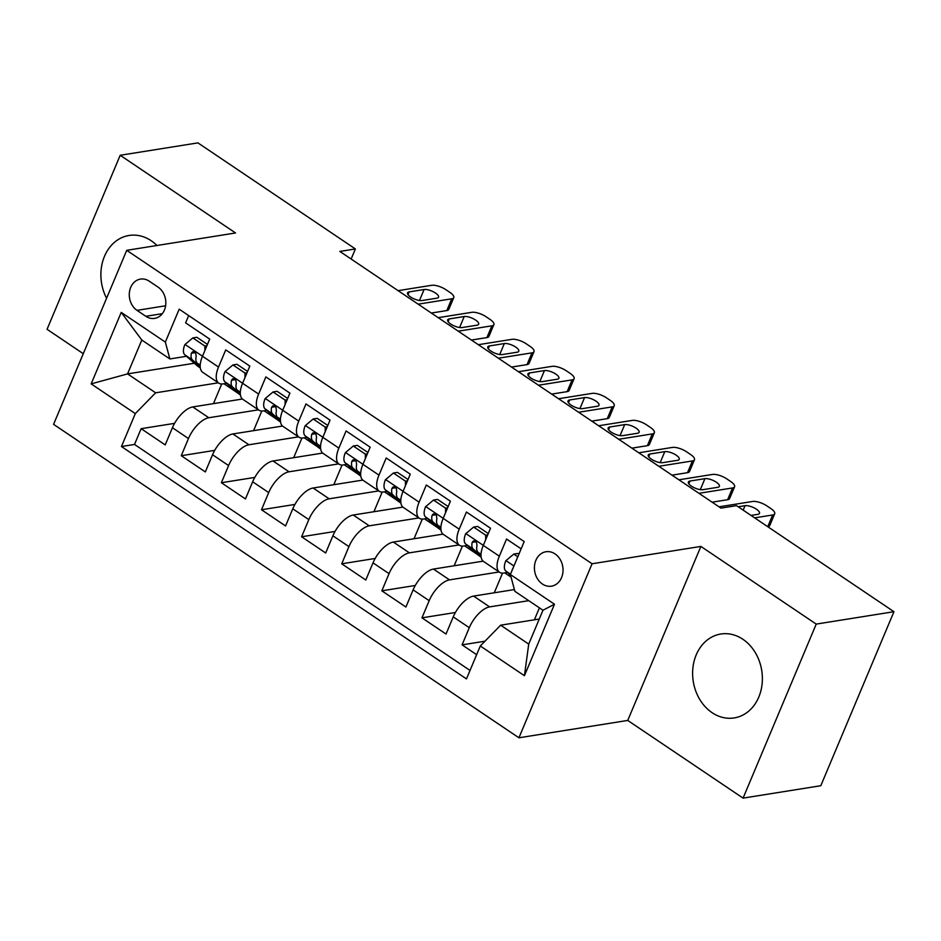 <?xml version="1.0" encoding="UTF-8"?>
<svg xmlns="http://www.w3.org/2000/svg" width="941" height="941" viewBox="0 0 941 941"><rect width="100%" height="100%" fill="white"/><g stroke="black" fill="none" stroke-linecap="round" stroke-linejoin="round"><path stroke-width="1.41" d="M742.92 639.292A42.486 34.664 -99.1 0 0 720.806 634.022A42.486 34.664 -99.1 0 0 692.917 667.734A42.486 34.664 -99.1 0 0 712.078 712.666A42.486 34.664 -99.1 0 0 734.192 717.936A42.486 34.664 -99.1 0 0 762.081 684.225A42.486 34.664 -99.1 0 0 742.92 639.292M156.959 245.495A42.486 34.664 -99.1 0 0 151.195 240.731A42.486 34.664 -99.1 0 0 129.082 235.462A42.486 34.664 -99.1 0 0 106.568 298.262M555.037 553.908A17.432 14.221 -99.1 0 0 545.968 551.744A17.432 14.221 -99.1 0 0 534.535 565.576A17.432 14.221 -99.1 0 0 542.392 584.008A17.432 14.221 -99.1 0 0 551.461 586.172A17.432 14.221 -99.1 0 0 562.906 572.34A17.432 14.221 -99.1 0 0 555.037 553.908M743.072 798.121L816.223 624.095L700.892 546.415L627.741 720.43L743.072 798.121L820.799 785.723L893.95 611.697L736.497 505.646L720.947 508.128L339.842 251.423L355.38 248.942L197.928 142.879L120.201 155.277L47.05 329.303L83.267 353.698M627.741 720.43L518.926 737.791L53.578 424.344L126.729 250.318L592.077 563.765L518.926 737.791M521.138 548.85L506.552 539.04L499.342 556.202L483.298 545.392A21.784 10.022 124 0 0 483.556 561.483L499.6 572.293A21.784 10.022 -56 0 1 499.342 556.202M485.685 539.699L485.674 535.182L473.629 527.066L465.866 533.606L483.309 545.357L490.508 528.23L466.442 512.022L459.22 529.183L443.176 518.373A21.784 10.022 124 0 0 443.446 534.464L459.49 545.274A21.784 10.022 -56 0 1 459.22 529.183M443.176 518.373L450.398 501.212L426.32 484.991L419.11 502.165L403.066 491.355A21.784 10.022 124 0 0 403.324 507.434L419.368 518.244A21.784 10.022 -56 0 1 419.11 502.165M403.066 491.355L410.276 474.182L386.21 457.973L378.988 475.134L362.944 464.336A21.784 10.022 124 0 0 363.214 480.416L379.258 491.226A21.784 10.022 -56 0 1 378.988 475.134M362.944 464.336L370.166 447.163L346.088 430.954L338.878 448.116L322.822 437.306A21.784 10.022 124 0 0 323.092 453.397L339.136 464.207A21.784 10.022 -56 0 1 338.878 448.116M322.822 437.306L330.044 420.145L305.978 403.936L298.756 421.098L282.712 410.288A21.784 10.022 124 0 0 282.97 426.379L299.026 437.189A21.784 10.022 -56 0 1 298.756 421.098M285.111 404.583L285.088 400.066L273.055 391.962L265.28 398.502L282.723 410.252L289.922 393.126L265.856 376.906L258.646 394.079L242.59 383.269A21.784 10.022 124 0 0 242.86 399.36L258.904 410.158A21.784 10.022 -56 0 1 258.646 394.079M242.59 383.269L249.812 366.096L225.746 349.887L218.524 367.061A21.784 10.022 124 0 0 218.782 383.14A21.784 10.022 124 0 0 223.052 383.881L226.616 383.316M242.425 399.019L192.776 406.935A21.784 10.022 124 0 0 172.426 427.732L165.204 444.905L141.138 428.684L174.579 423.356M258.422 409.841L208.82 417.745A21.784 10.022 124 0 0 188.471 438.541L181.26 455.715L214.689 450.374M181.26 455.715L205.326 471.923L212.548 454.762A21.784 10.022 124 0 1 232.886 433.966L282.535 426.038M322.657 453.068L273.008 460.984A21.784 10.022 124 0 0 252.659 481.78L245.448 498.942L221.37 482.733L254.811 477.405M362.767 480.086L313.118 488.003A21.784 10.022 124 0 0 292.78 508.799L285.558 525.972L261.492 509.751L294.933 504.423M402.889 507.105L353.24 515.021A21.784 10.022 124 0 0 332.891 535.817L325.68 552.99L301.602 536.77L335.043 531.442M442.999 534.123L393.35 542.051A21.784 10.022 124 0 0 373.012 562.847L365.79 580.009L341.724 563.8L375.165 558.46M483.121 561.154L433.472 569.07A21.784 10.022 124 0 0 413.123 589.866L405.912 607.027L381.846 590.819L415.275 585.478M514.409 589.572L473.582 596.088A21.784 10.022 124 0 0 453.244 616.884L446.022 634.046L421.956 617.837L455.397 612.509M499.6 572.293A21.784 10.022 -56 0 0 503.87 573.034L507.434 572.469M459.49 545.274A21.784 10.022 -56 0 0 463.748 546.015L467.312 545.439M419.368 518.244A21.784 10.022 -56 0 0 423.638 518.997L427.202 518.42M379.258 491.226A21.784 10.022 -56 0 0 383.516 491.967L387.08 491.402M339.136 464.207A21.784 10.022 -56 0 0 343.406 464.948L346.958 464.384M299.026 437.189A21.784 10.022 -56 0 0 303.284 437.93L306.848 437.353M258.904 410.158A21.784 10.022 -56 0 0 263.162 410.911L266.726 410.335M137.01 310.354L145.831 316.294A16.891 13.774 -99.1 0 0 154.618 318.387A16.891 13.774 -99.1 0 0 165.71 304.99A16.891 13.774 -99.1 0 0 158.088 287.134L149.266 281.194A16.891 13.774 -99.1 0 0 140.48 279.101A16.891 13.774 -99.1 0 0 129.387 292.498A16.891 13.774 -99.1 0 0 137.01 310.354L165.604 305.79M539.264 619.037L500.647 625.189L528.724 644.103L542.969 610.238L514.88 591.324L510.351 574.504L524.196 541.581L179.19 309.189L165.345 342.112L169.874 358.944L186.494 356.298M510.351 574.504L554.484 604.228L524.431 675.709L480.298 645.985L466.465 678.908L121.46 446.528L135.304 413.605L91.171 383.881L121.224 312.388L165.345 342.112M528.736 600.664L489.638 606.898L473.582 596.088M499.118 571.963L449.516 579.879L433.472 569.07M459.008 544.945L409.406 552.849L393.35 542.051M418.886 517.926L369.284 525.831L353.24 515.021M378.776 490.896L329.162 498.812L313.118 488.003M338.654 463.878L289.052 471.794L273.008 460.984M298.532 436.859L248.93 444.764L232.886 433.966M141.138 428.684L134.516 444.446L470.03 670.439M489.638 606.898A21.784 10.022 -56 0 0 469.288 627.694L462.078 644.856L476.652 654.677M421.956 617.837L429.178 600.676A21.784 10.022 -56 0 1 449.516 579.879M381.846 590.819L389.056 573.645A21.784 10.022 -56 0 1 409.406 552.849M341.724 563.8L348.935 546.627A21.784 10.022 -56 0 1 369.284 525.831M301.602 536.77L308.824 519.608A21.784 10.022 -56 0 1 329.162 498.812M261.492 509.751L268.703 492.59A21.784 10.022 -56 0 1 289.052 471.794M221.37 482.733L228.592 465.56A21.784 10.022 -56 0 1 248.93 444.764M188.682 315.588L185.624 322.869L209.69 339.078L202.48 356.251A21.784 10.022 124 0 0 202.738 372.33L218.782 383.14M169.874 358.944L141.797 340.03L127.564 373.895L155.641 392.809L135.304 413.605M194.364 363.238L127.564 373.895L91.171 383.881M218.3 382.811L155.641 392.809M816.223 624.095L893.95 611.697M700.892 546.415L592.077 563.765M126.729 250.318L235.532 232.968L120.201 155.277M351.146 259.034L355.38 248.942M134.516 444.446L121.46 446.528M213.454 403.642L221.711 383.987M223.958 383.74L237.179 392.656M462.078 644.856L484.98 641.209M253.564 430.66L261.833 411.005M264.068 410.758L277.301 419.674M304.19 437.788L317.411 446.693M293.686 457.679L301.943 438.035M344.3 464.807L357.533 473.711M333.796 484.709L342.065 465.054M384.422 491.825L397.655 500.741M373.918 511.728L382.175 492.072M424.532 518.844L437.765 527.76M414.028 538.746L422.297 519.091M464.654 545.874L477.887 554.778M454.15 565.764L462.407 546.121M504.764 572.893L511.057 577.127M494.272 592.795L502.529 573.14M534.382 619.813L539.416 607.851M480.298 645.985L500.647 625.189M141.797 340.03L121.224 312.388M554.484 604.228L542.969 610.238M524.431 675.709L528.724 644.103M204.879 350.546L204.856 346.029L192.823 337.925L184.848 344.629A14.433 6.634 124 0 0 184.812 354.804L197.292 365.837A41.663 19.161 124 0 0 198.21 366.543L200.315 367.955M398.078 290.651L431.684 285.299A10.892 3.811 22.8 0 1 445.916 289.71L449.927 292.404A10.892 3.811 22.8 0 1 453.762 297.627A10.892 3.811 22.8 0 1 451.739 298.803L418.145 304.166M431.307 313.035L446.799 310.565L451.739 298.803M207.455 344.418L196.857 337.278L192.823 337.925M424.097 289.51A8.716 3.046 -157.2 0 1 433.695 291.969A8.716 3.046 -157.2 0 1 438.553 297.215A8.716 3.046 -157.2 0 1 436.93 298.156L422.015 300.544A8.716 3.046 -157.2 0 1 412.417 298.085A8.716 3.046 -157.2 0 1 407.559 292.839A8.716 3.046 -157.2 0 1 409.17 291.886L424.097 289.51L419.486 300.497M200.174 365.767L197.245 363.179A14.433 6.634 -56 0 1 196.187 356.474L195.74 353.381L194.352 351.922L192.634 351.746L191.376 353.228A14.433 6.634 124 0 0 192.434 359.933L200.198 366.802M453.762 297.627L448.81 309.377A10.892 3.811 -157.2 0 1 446.799 310.565M204.856 346.029L206.914 345.7M244.989 377.564L244.966 373.048L232.933 364.943L224.97 371.648A14.433 6.634 124 0 0 224.923 381.823L237.414 392.856A41.663 19.161 124 0 0 238.332 393.561L240.437 394.985M438.2 317.67L471.794 312.318A10.892 3.811 22.8 0 1 486.038 316.729L490.049 319.434A10.892 3.811 22.8 0 1 493.872 324.645A10.892 3.811 22.8 0 1 491.861 325.821L458.255 331.185M471.429 340.054L486.909 337.584L491.861 325.821M247.565 371.436L236.979 364.296L232.933 364.943M464.219 316.529A8.716 3.046 -157.2 0 1 473.817 318.987A8.716 3.046 -157.2 0 1 478.663 324.233A8.716 3.046 -157.2 0 1 477.052 325.174L462.125 327.562A8.716 3.046 -157.2 0 1 452.527 325.104A8.716 3.046 -157.2 0 1 447.681 319.858A8.716 3.046 -157.2 0 1 449.292 318.917L464.219 316.529L459.596 327.515M240.296 392.797L237.355 390.197A14.433 6.634 -56 0 1 236.309 383.493L235.85 380.399L234.462 378.952L232.756 378.764L231.498 380.246A14.433 6.634 124 0 0 232.545 386.963L240.308 393.82M493.872 324.645L488.932 336.408A10.892 3.811 -157.2 0 1 486.909 337.584M244.966 373.048L247.024 372.718M265.28 398.502L265.091 398.666A14.433 6.634 124 0 0 265.044 408.841L277.524 419.874A41.663 19.161 124 0 0 278.442 420.58L280.547 422.003M478.322 344.7L511.916 339.336A10.892 3.811 22.8 0 1 526.16 343.747L530.171 346.453A10.892 3.811 22.8 0 1 533.994 351.663A10.892 3.811 22.8 0 1 531.971 352.851L498.377 358.203M511.539 367.072L527.031 364.602L531.971 352.851M287.687 398.455L277.089 391.315L273.055 391.962M504.329 343.559A8.716 3.046 -157.2 0 1 513.927 346.017A8.716 3.046 -157.2 0 1 518.785 351.252A8.716 3.046 -157.2 0 1 517.174 352.205L502.247 354.581A8.716 3.046 -157.2 0 1 492.649 352.122A8.716 3.046 -157.2 0 1 487.791 346.876A8.716 3.046 -157.2 0 1 489.414 345.935L504.329 343.559L499.718 354.534M280.406 419.815L277.477 417.228A14.433 6.634 -56 0 1 276.419 410.511L275.972 407.418L274.584 405.971L272.866 405.794L271.608 407.265A14.433 6.634 124 0 0 272.667 413.981L280.43 420.839M533.994 351.663L529.054 363.426A10.892 3.811 -157.2 0 1 527.031 364.602M285.088 400.066L287.146 399.737M325.221 431.613L325.198 427.096L313.165 418.98L305.202 425.685A14.433 6.634 124 0 0 305.155 435.871L317.646 446.893A41.663 19.161 124 0 0 318.564 447.61L320.669 449.022M518.432 371.719L552.026 366.355A10.892 3.811 22.8 0 1 566.27 370.766L570.281 373.471A10.892 3.811 22.8 0 1 574.104 378.682A10.892 3.811 22.8 0 1 572.093 379.87L538.487 385.222M551.661 394.103L567.141 391.632L572.093 379.87M327.797 425.473L317.211 418.345L313.165 418.98M544.451 370.578A8.716 3.046 -157.2 0 1 554.049 373.036A8.716 3.046 -157.2 0 1 558.895 378.27A8.716 3.046 -157.2 0 1 557.284 379.223L542.357 381.599A8.716 3.046 -157.2 0 1 532.759 379.141A8.716 3.046 -157.2 0 1 527.913 373.906A8.716 3.046 -157.2 0 1 529.524 372.954L544.451 370.578L539.828 381.564M320.528 446.834L317.599 444.246A14.433 6.634 -56 0 1 316.541 437.53L316.082 434.448L314.694 432.989L312.988 432.813L311.73 434.295A14.433 6.634 124 0 0 312.777 441L320.552 447.857M574.104 378.682L569.164 390.444A10.892 3.811 -157.2 0 1 567.141 391.632M325.198 427.096L327.256 426.767M365.343 458.632L365.32 454.115L353.287 446.01L345.323 452.715A14.433 6.634 124 0 0 345.276 462.89L357.756 473.923A41.663 19.161 124 0 0 358.674 474.629L360.779 476.04M558.554 398.737L592.148 393.385A10.892 3.811 22.8 0 1 606.392 397.796L610.403 400.49A10.892 3.811 22.8 0 1 614.226 405.712A10.892 3.811 22.8 0 1 612.203 406.888L578.609 412.252M591.783 421.121L607.263 418.651L612.203 406.888M367.919 452.492L357.321 445.364L353.287 446.01M584.561 397.596A8.716 3.046 -157.2 0 1 594.171 400.054A8.716 3.046 -157.2 0 1 599.017 405.3A8.716 3.046 -157.2 0 1 597.406 406.241L582.479 408.629A8.716 3.046 -157.2 0 1 572.881 406.159A8.716 3.046 -157.2 0 1 568.023 400.925A8.716 3.046 -157.2 0 1 569.646 399.972L584.561 397.596L579.95 408.582M360.65 473.852L357.709 471.265A14.433 6.634 -56 0 1 356.651 464.548L356.204 461.466L354.816 460.008L353.11 459.831L351.84 461.313A14.433 6.634 124 0 0 352.899 468.018L360.662 474.887M614.226 405.712L609.286 417.463A10.892 3.811 -157.2 0 1 607.263 418.651M365.32 454.115L367.378 453.785M405.453 485.65L405.442 481.133L393.397 473.029L385.434 479.734A14.433 6.634 124 0 0 385.387 489.908L397.878 500.941A41.663 19.161 124 0 0 398.796 501.647L400.901 503.07M598.664 425.755L632.258 420.404A10.892 3.811 22.8 0 1 646.502 424.814L650.513 427.52A10.892 3.811 22.8 0 1 654.336 432.731A10.892 3.811 22.8 0 1 652.325 433.907L618.731 439.271M631.893 448.139L647.384 445.669L652.325 433.907M408.041 479.522L397.443 472.382L393.397 473.029M624.683 424.614A8.716 3.046 -157.2 0 1 634.281 427.073A8.716 3.046 -157.2 0 1 639.139 432.319A8.716 3.046 -157.2 0 1 637.516 433.26L622.601 435.648A8.716 3.046 -157.2 0 1 612.991 433.189A8.716 3.046 -157.2 0 1 608.145 427.943A8.716 3.046 -157.2 0 1 609.756 427.002L624.683 424.614L620.06 435.601M400.76 500.883L397.831 498.283A14.433 6.634 -56 0 1 396.773 491.578L396.326 488.485L394.938 487.038L393.22 486.85L391.962 488.332A14.433 6.634 124 0 0 393.009 495.048L400.784 501.906M654.336 432.731L649.396 444.481A10.892 3.811 -157.2 0 1 647.384 445.669M405.442 481.133L407.5 480.804M445.575 512.669L445.552 508.152L433.519 500.047L425.555 506.752A14.433 6.634 124 0 0 425.508 516.927L437.988 527.96A41.663 19.161 124 0 0 438.906 528.666L441.011 530.089M638.786 452.786L672.38 447.422A10.892 3.811 22.8 0 1 686.624 451.833L690.635 454.538A10.892 3.811 22.8 0 1 694.458 459.749A10.892 3.811 22.8 0 1 692.435 460.937L658.841 466.289M672.015 475.158L687.495 472.688L692.435 460.937M448.151 506.54L437.565 499.4L433.519 500.047M664.793 451.645A8.716 3.046 -157.2 0 1 674.403 454.103A8.716 3.046 -157.2 0 1 679.249 459.337A8.716 3.046 -157.2 0 1 677.638 460.29L662.711 462.666A8.716 3.046 -157.2 0 1 653.113 460.208A8.716 3.046 -157.2 0 1 648.255 454.962A8.716 3.046 -157.2 0 1 649.878 454.021L664.793 451.645L660.182 462.619M440.882 527.901L437.941 525.301A14.433 6.634 -56 0 1 436.895 518.597L436.436 515.503L435.048 514.057L433.342 513.88L432.072 515.35A14.433 6.634 124 0 0 433.131 522.067L440.894 528.924M694.458 459.749L689.518 471.512A10.892 3.811 -157.2 0 1 687.495 472.688M445.552 508.152L447.61 507.822M465.866 533.606L465.666 533.77A14.433 6.634 124 0 0 465.63 543.957L478.11 554.978A41.663 19.161 124 0 0 479.028 555.696L481.133 557.107M678.896 479.804L712.502 474.44A10.892 3.811 22.8 0 1 726.734 478.851L730.745 481.557A10.892 3.811 22.8 0 1 734.58 486.768A10.892 3.811 22.8 0 1 732.557 487.956L698.963 493.307M712.125 502.176L727.616 499.718L732.557 487.956M488.273 533.559L477.675 526.431L473.629 527.066M704.915 478.663A8.716 3.046 -157.2 0 1 714.513 481.122A8.716 3.046 -157.2 0 1 719.371 486.356A8.716 3.046 -157.2 0 1 717.748 487.309L702.833 489.685A8.716 3.046 -157.2 0 1 693.223 487.226A8.716 3.046 -157.2 0 1 688.377 481.992A8.716 3.046 -157.2 0 1 689.988 481.039L704.915 478.663L700.304 489.638M480.992 554.919L478.063 552.332A14.433 6.634 -56 0 1 477.005 545.615L476.558 542.534L475.17 541.075L473.452 540.899L472.194 542.381A14.433 6.634 124 0 0 473.252 549.085L481.016 555.943M734.58 486.768L729.628 498.53A10.892 3.811 -157.2 0 1 727.616 499.718M485.674 535.182L487.732 534.853M517.785 556.813L513.751 554.096L505.788 560.801A14.433 6.634 124 0 0 505.74 570.975L510.551 575.222M719.018 506.823L752.612 501.471A10.892 3.811 22.8 0 1 766.856 505.882L770.867 508.575A10.892 3.811 22.8 0 1 774.69 513.798A10.892 3.811 22.8 0 1 772.667 514.974L754.623 517.856M518.891 554.19L517.797 553.449L513.751 554.096M738.167 506.776L745.037 505.682A8.716 3.046 -157.2 0 1 754.635 508.14A8.716 3.046 -157.2 0 1 759.481 513.386A8.716 3.046 -157.2 0 1 757.87 514.327L751.012 515.421M512.986 568.246L512.304 569.399A14.433 6.634 124 0 0 512.151 570.222M774.69 513.798L769.75 525.548A10.892 3.811 -157.2 0 1 767.785 526.725M208.82 417.745L192.776 406.935M188.471 438.541L172.426 427.732M469.288 627.694L453.244 616.884M429.178 600.676L413.123 589.866M389.056 573.645L373.012 562.847M348.935 546.627L332.891 535.817M308.824 519.608L292.78 508.799M268.703 492.59L252.659 481.78M228.592 465.56L212.548 454.762M218.524 367.061L185.048 344.453M162.322 313.671L145.831 316.294M200.304 367.86L197.292 365.837M192.434 359.933L184.812 354.804M200.198 365.167L197.245 363.179M409.17 291.886L408.018 294.651M195.21 352.616L191.376 353.228M242.613 383.234L225.17 371.483M240.414 394.879L237.414 392.856M232.545 386.963L224.923 381.823M240.32 392.197L237.355 390.197M449.292 318.917L448.128 321.681M235.332 379.635L231.498 380.246M280.536 421.897L277.524 419.874M272.667 413.981L265.044 408.841M280.43 419.215L277.477 417.228M489.414 345.935L488.25 348.699M275.442 406.653L271.608 407.265M322.845 437.271L305.402 425.52M320.646 448.916L317.646 446.893M312.777 441L305.155 435.871M320.552 446.234L317.599 444.246M529.524 372.954L528.36 375.718M315.564 433.683L311.73 434.295M362.955 464.289L345.523 452.539M360.768 475.946L357.756 473.923M352.899 468.018L345.276 462.89M360.662 473.252L357.709 471.265M569.646 399.972L568.482 402.736M355.674 460.702L351.84 461.313M403.077 491.32L385.634 479.569M400.89 502.965L397.878 500.941M393.009 495.048L385.387 489.908M400.784 500.271L397.831 498.283M609.756 427.002L608.604 429.755M395.796 487.72L391.962 488.332M443.199 518.338L425.755 506.587M441 529.983L437.988 527.96M433.131 522.067L425.508 516.927M440.906 527.301L437.941 525.301M649.878 454.021L648.714 456.785M435.906 514.739L432.072 515.35M481.122 557.001L478.11 554.978M473.252 549.085L465.63 543.957M481.016 554.32L478.063 552.332M689.988 481.039L688.836 483.803M476.028 541.769L472.194 542.381M767.75 526.689L772.667 514.974M513.939 565.988L505.987 560.624M510.493 574.175L505.74 570.975M745.037 505.682L743.155 510.14"/></g></svg>
